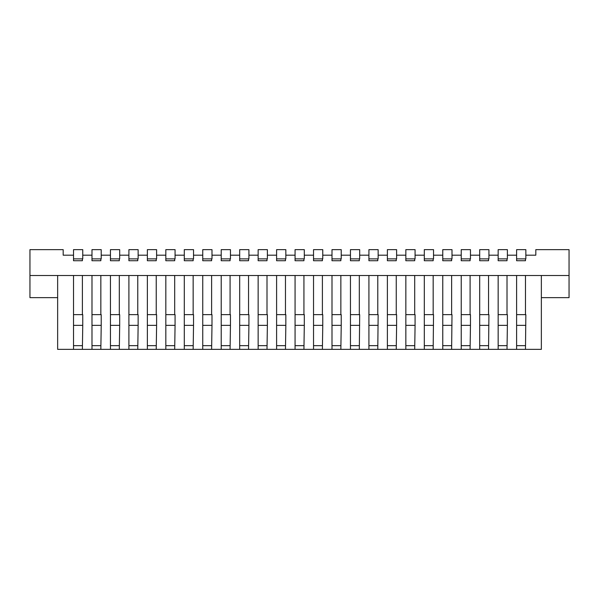 <?xml version="1.0" encoding="UTF-8"?>
<svg xmlns="http://www.w3.org/2000/svg" width="599" height="599" viewBox="0 0 599 599"><rect width="100%" height="100%" fill="white"/><g stroke="black" fill="none" stroke-linecap="round" stroke-linejoin="round"><path stroke-width="0.9" d="M541.354 297.651L569.05 297.651L569.05 275.503L29.95 275.503L29.95 297.651L57.646 297.651M525.847 255.189L535.82 255.189L535.82 249.648L569.05 249.648L569.05 275.503M396.246 349.352L387.381 349.352L387.381 325.347L396.613 325.347L396.246 349.352L541.354 349.352L541.354 275.503M331.996 325.347L341.228 325.347L340.853 349.352L331.996 349.352L331.996 275.503M340.853 349.352L387.381 349.352M331.996 349.352L57.646 349.352L57.646 275.503M525.847 258.88L516.615 258.88L516.615 249.648L525.847 249.648L525.847 258.88M525.48 349.352L525.847 314.64L516.615 314.64L516.615 349.352M341.228 255.189L350.452 255.189M359.685 255.189L368.917 255.189M378.149 255.189L387.381 255.189M396.613 255.189L405.845 255.189M415.077 255.189L424.302 255.189M433.534 255.189L442.766 255.189M451.998 255.189L461.23 255.189M470.462 255.189L479.694 255.189M488.926 255.189L498.158 255.189M507.383 255.189L516.615 255.189M73.52 255.189L63.18 255.189L63.18 249.648L29.95 249.648L29.95 275.503M91.984 255.189L82.752 255.189M110.448 255.189L101.216 255.189M128.905 255.189L119.68 255.189M147.369 255.189L138.137 255.189M165.833 255.189L156.601 255.189M184.297 255.189L175.065 255.189M202.754 255.189L193.529 255.189M221.218 255.189L211.986 255.189M239.682 255.189L230.45 255.189M258.147 255.189L248.914 255.189M276.603 255.189L267.379 255.189M295.067 255.189L285.835 255.189M313.532 255.189L304.299 255.189M331.996 255.189L322.764 255.189M525.48 258.88L525.48 260.73L525.48 258.88M516.615 260.73L516.615 258.88L516.615 260.73L525.48 260.73M331.996 258.88L331.996 249.648L341.228 249.648L341.228 258.88L331.996 258.88L331.996 260.73L331.996 258.88M313.532 260.73L313.532 249.648L322.764 249.648L322.764 258.88L313.532 258.88L313.532 260.73L322.397 260.73L322.397 258.88L322.397 260.73M313.532 275.503L313.532 349.352M322.397 275.503L322.397 314.64M322.397 349.352L322.764 325.347L313.532 325.347M73.52 345.653L82.385 345.653M73.52 275.503L73.52 314.64L82.752 314.64L82.752 325.347L73.52 325.347L73.52 349.352M82.385 260.73L82.385 258.88L82.385 260.73L73.52 260.73L73.52 258.88L73.52 260.73M82.752 258.88L73.52 258.88L73.52 249.648L82.752 249.648L82.752 258.88M91.984 275.503L91.984 349.352M82.385 275.503L82.385 314.64M82.385 349.352L82.752 325.347M73.52 314.64L73.52 325.347M91.984 260.73L91.984 249.648L101.216 249.648L101.216 258.88L91.984 258.88L91.984 260.73L100.842 260.73L100.842 258.88L100.842 260.73M110.448 260.73L110.448 249.648L119.68 249.648L119.68 258.88L110.448 258.88L110.448 260.73L119.306 260.73L119.306 258.88L119.306 260.73M110.448 275.503L110.448 314.64L119.68 314.64L119.68 325.347L110.448 325.347L110.448 349.352M128.905 260.73L128.905 249.648L138.137 249.648L138.137 258.88L128.905 258.88L128.905 260.73L137.77 260.73L137.77 258.88L137.77 260.73M128.905 275.503L128.905 314.64L138.137 314.64L138.137 325.347L128.905 325.347L128.905 349.352M138.137 325.347L137.77 349.352M156.234 349.352L156.601 325.347L147.369 325.347L147.369 349.352M147.369 275.503L147.369 325.347M137.77 275.503L137.77 314.64M156.234 260.73L156.234 258.88L156.234 260.73L147.369 260.73L147.369 258.88L147.369 260.73M156.601 258.88L147.369 258.88L147.369 249.648L156.601 249.648L156.601 258.88M91.984 314.64L101.216 314.64L101.216 325.347L91.984 325.347M101.216 325.347L100.842 349.352M91.984 345.653L100.842 345.653M100.842 275.503L100.842 314.64M119.68 325.347L119.306 349.352M119.306 275.503L119.306 314.64M128.905 314.64L128.905 325.347M128.905 345.653L137.77 345.653M110.448 345.653L119.306 345.653M110.448 314.64L110.448 325.347M156.234 275.503L156.234 314.64M174.698 349.352L175.065 325.347L165.833 325.347L165.833 349.352M165.833 275.503L165.833 325.347M174.698 260.73L174.698 258.88L174.698 260.73L165.833 260.73L165.833 258.88L165.833 260.73M175.065 258.88L165.833 258.88L165.833 249.648L175.065 249.648L175.065 258.88M174.698 275.503L174.698 314.64M184.297 260.73L184.297 249.648L193.529 249.648L193.529 258.88L184.297 258.88L184.297 260.73L193.155 260.73L193.155 258.88L193.155 260.73M184.297 275.503L184.297 314.64L193.529 314.64L193.529 325.347L184.297 325.347L184.297 349.352M202.754 260.73L202.754 249.648L211.986 249.648L211.986 258.88L202.754 258.88L202.754 260.73L211.619 260.73L211.619 258.88L211.619 260.73M202.754 275.503L202.754 314.64L211.986 314.64L211.986 325.347L202.754 325.347L202.754 349.352M221.218 260.73L221.218 249.648L230.45 249.648L230.45 258.88L221.218 258.88L221.218 260.73L230.083 260.73L230.083 258.88L230.083 260.73M221.218 275.503L221.218 314.64L230.45 314.64L230.45 325.347L221.218 325.347L221.218 349.352M239.682 260.73L239.682 249.648L248.914 249.648L248.914 258.88L239.682 258.88L239.682 260.73L248.548 260.73L248.548 258.88L248.548 260.73M239.682 275.503L239.682 314.64L248.914 314.64L248.914 325.347L239.682 325.347L239.682 349.352M258.147 260.73L258.147 249.648L267.379 249.648L267.379 258.88L258.147 258.88L258.147 260.73L267.004 260.73L267.004 258.88L267.004 260.73M258.147 275.503L258.147 314.64L267.379 314.64L267.379 325.347L258.147 325.347L258.147 349.352M285.468 349.352L285.835 325.347L276.603 325.347L276.603 349.352M276.603 275.503L276.603 325.347M267.004 275.503L267.004 314.64M267.004 349.352L267.379 325.347M285.468 260.73L285.468 258.88L285.468 260.73L276.603 260.73L276.603 258.88L276.603 260.73M285.835 258.88L276.603 258.88L276.603 249.648L285.835 249.648L285.835 258.88M184.297 314.64L184.297 325.347M193.529 325.347L193.155 349.352M184.297 345.653L193.155 345.653M193.155 275.503L193.155 314.64M211.619 275.503L211.619 314.64M211.619 349.352L211.986 325.347M230.45 325.347L230.083 349.352M230.083 275.503L230.083 314.64M248.914 325.347L248.548 349.352M248.548 275.503L248.548 314.64M258.147 314.64L258.147 325.347M258.147 345.653L267.004 345.653M239.682 345.653L248.548 345.653M239.682 314.64L239.682 325.347M221.218 345.653L230.083 345.653M221.218 314.64L221.218 325.347M202.754 345.653L211.619 345.653M202.754 314.64L202.754 325.347M285.468 275.503L285.468 314.64M295.067 260.73L295.067 249.648L304.299 249.648L304.299 258.88L295.067 258.88L295.067 260.73L303.933 260.73L303.933 258.88L303.933 260.73M295.067 275.503L295.067 325.347L304.299 325.347L303.933 349.352M295.067 325.347L295.067 349.352M303.933 275.503L303.933 314.64M313.532 345.653L322.397 345.653M313.532 314.64L322.764 314.64L322.764 325.347M295.067 345.653L303.933 345.653M295.067 314.64L304.299 314.64L304.299 325.347M276.603 345.653L285.468 345.653M276.603 314.64L285.835 314.64L285.835 325.347M165.833 345.653L174.698 345.653M165.833 314.64L175.065 314.64L175.065 325.347M147.369 345.653L156.234 345.653M147.369 314.64L156.601 314.64L156.601 325.347M396.613 325.347L396.613 314.64L387.381 314.64L387.381 275.503M377.782 275.503L377.782 314.64M377.782 349.352L378.149 314.64L368.917 314.64L368.917 275.503M525.48 314.64L525.48 275.503M350.452 249.648L350.452 260.73L350.452 258.88L359.685 258.88L359.685 249.648L350.452 249.648M507.383 249.648L507.383 258.88L498.158 258.88L498.158 249.648L507.383 249.648M488.552 349.352L488.926 314.64L479.694 314.64L479.694 349.352M451.631 349.352L451.998 314.64L442.766 314.64L442.766 275.503M498.158 260.73L498.158 258.88L498.158 260.73L507.016 260.73L507.016 258.88L507.016 260.73M498.158 349.352L498.158 325.347L507.383 325.347L507.383 314.64L498.158 314.64L498.158 275.503M507.383 325.347L507.016 349.352M488.552 260.73L488.552 258.88L488.552 260.73L479.694 260.73L479.694 258.88L488.926 258.88L488.926 249.648L479.694 249.648L479.694 260.73M470.095 260.73L470.095 258.88L470.095 260.73L461.23 260.73L461.23 258.88L461.23 260.73M433.167 349.352L433.534 314.64L424.302 314.64L424.302 275.503M470.095 349.352L470.462 325.347L461.23 325.347L461.23 349.352M405.845 325.347L415.077 325.347L415.077 314.64L405.845 314.64L405.845 349.352M488.926 325.347L479.694 325.347M470.462 325.347L470.462 314.64L461.23 314.64L461.23 275.503M451.631 314.64L451.631 275.503M470.462 249.648L461.23 249.648L461.23 258.88L470.462 258.88L470.462 249.648M451.631 345.653L442.766 345.653M442.766 260.73L442.766 258.88L442.766 260.73L451.631 260.73L451.631 258.88L451.631 260.73M451.998 325.347L442.766 325.347L442.766 349.352M433.167 314.64L433.167 275.503M433.167 260.73L433.167 258.88L433.167 260.73L424.302 260.73L424.302 258.88L424.302 260.73M414.703 260.73L414.703 258.88L414.703 260.73L405.845 260.73L405.845 258.88L405.845 260.73M396.246 260.73L396.246 258.88L396.246 260.73L387.381 260.73L387.381 258.88L396.613 258.88L396.613 249.648L387.381 249.648L387.381 260.73M377.782 260.73L377.782 258.88L377.782 260.73L368.917 260.73L368.917 258.88L368.917 260.73M359.318 260.73L359.318 258.88L359.318 260.73L350.452 260.73M340.853 260.73L340.853 258.88L340.853 260.73L331.996 260.73M350.452 275.503L350.452 314.64L359.685 314.64L359.318 349.352M424.302 249.648L433.534 249.648L433.534 258.88L424.302 258.88L424.302 249.648M488.552 275.503L488.552 314.64M405.845 275.503L405.845 314.64M415.077 258.88L405.845 258.88L405.845 249.648L415.077 249.648L415.077 258.88M396.246 275.503L396.246 314.64M368.917 314.64L368.917 349.352M368.917 249.648L378.149 249.648L378.149 258.88L368.917 258.88L368.917 249.648M461.23 345.653L470.095 345.653M340.853 275.503L340.853 314.64M359.318 275.503L359.318 314.64M498.158 345.653L507.016 345.653M331.996 345.653L340.853 345.653M341.228 325.347L341.228 314.64L331.996 314.64M350.452 345.653L359.318 345.653M414.703 314.64L414.703 275.503M350.452 349.352L350.452 314.64M359.685 325.347L350.452 325.347M461.23 314.64L461.23 325.347M442.766 325.347L442.766 314.64M516.615 275.503L516.615 314.64M451.998 249.648L442.766 249.648L442.766 258.88L451.998 258.88L451.998 249.648M414.703 349.352L415.077 325.347M424.302 349.352L424.302 314.64M470.095 275.503L470.095 314.64M479.694 314.64L479.694 275.503M498.158 325.347L498.158 314.64M525.847 325.347L516.615 325.347M368.917 325.347L378.149 325.347M377.782 345.653L368.917 345.653M387.381 345.653L396.246 345.653M525.48 345.653L516.615 345.653M507.016 314.64L507.016 275.503M387.381 314.64L387.381 325.347M424.302 325.347L433.534 325.347M433.167 345.653L424.302 345.653M405.845 345.653L414.703 345.653M479.694 345.653L488.552 345.653"/></g></svg>
